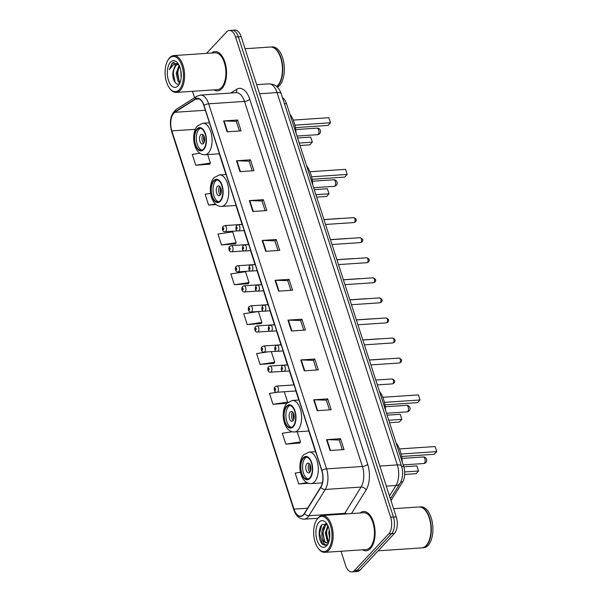 <?xml version="1.0" encoding="UTF-8"?>
<svg xmlns="http://www.w3.org/2000/svg" width="602" height="602" viewBox="0 0 602 602"><rect width="100%" height="100%" fill="white"/><g stroke="black" fill="none" stroke-linecap="round" stroke-linejoin="round"><path stroke-width="0.9" d="M282.488 97.637A12.303 6.374 86.2 0 1 286.492 103.612L403.671 466.407A12.303 6.374 86.2 0 1 402.693 481.841L391.007 500.638M341.025 551.251L345.578 565.353A12.303 6.374 -93.8 0 0 351.771 571.9L357.37 571.524A12.303 6.374 -93.8 0 0 360.056 570.117L394.393 533.462A12.303 6.374 -93.8 0 0 396.251 516.877L241.146 36.647A12.303 6.374 -93.8 0 0 234.953 30.1L232.154 30.288A12.303 6.374 -93.8 0 1 238.347 36.835A12.303 6.374 -93.8 0 0 232.154 30.288L229.354 30.476A12.303 6.374 -93.8 0 0 226.668 31.883L206.531 53.375M351.771 571.9A12.303 6.374 -93.8 0 0 354.458 570.493L388.794 533.839L391.593 533.65A12.303 6.374 -93.8 0 0 393.452 517.065L238.347 36.835L393.452 517.065A12.303 6.374 -93.8 0 1 391.593 533.65L357.257 570.305L391.593 533.65L394.393 533.462M354.57 571.712A12.303 6.374 -93.8 0 0 357.257 570.305A12.303 6.374 -93.8 0 1 354.57 571.712M370.456 548.542A19.685 10.196 -93.8 0 0 374.467 526.11A19.685 10.196 -93.8 0 0 363.525 511.519A19.685 10.196 -93.8 0 0 360.064 512.987A19.685 10.196 -93.8 0 1 363.525 511.519A19.685 10.196 -93.8 0 1 374.467 526.11A19.685 10.196 -93.8 0 1 370.456 548.542A19.685 10.196 -93.8 0 1 366.159 550.8A19.685 10.196 -93.8 0 0 370.456 548.542M221.897 88.599A19.685 10.196 -93.8 0 0 225.908 66.167A19.685 10.196 -93.8 0 0 214.967 51.576A19.685 10.196 -93.8 0 0 211.505 53.044A19.685 10.196 -93.8 0 1 214.967 51.576A19.685 10.196 -93.8 0 1 225.908 66.167A19.685 10.196 -93.8 0 1 221.897 88.599A19.685 10.196 -93.8 0 1 217.6 90.857A19.685 10.196 -93.8 0 0 221.897 88.599M303.468 514.612A13.124 6.795 86.2 0 1 300.601 516.117A13.124 6.795 86.2 0 1 294.002 509.134L171.833 130.89A13.124 6.795 86.2 0 1 174.858 112.311L195.447 99.202A13.124 6.795 86.2 0 1 197.26 98.585A13.124 6.795 86.2 0 1 203.867 105.568L321.777 470.629A13.124 6.795 86.2 0 1 320.731 487.086L304.401 513.378A13.124 6.795 86.2 0 1 303.468 514.612M303.558 514.906A13.447 6.968 -93.8 0 0 304.522 513.634L320.851 487.349A13.447 6.968 -93.8 0 0 321.919 470.478L204.01 105.41A13.447 6.968 -93.8 0 0 195.379 98.886L174.791 111.995A13.447 6.968 -93.8 0 0 171.69 131.04L293.859 509.284A13.447 6.968 -93.8 0 0 303.558 514.906M199.834 153.247L192.256 154.383L195.763 165.249L209.714 164.173M221.498 244.924L236.15 242.734L232.643 231.868L217.992 234.058L221.498 244.924L235.45 243.848M234.366 284.761L249.017 282.571L245.511 271.705L230.859 273.895L234.366 284.761L248.317 283.685M292.196 431.769L282.323 433.252L285.837 444.118L299.788 443.034M277.53 392.203L269.455 393.415L272.969 404.273L286.838 403.348M268.236 351.831L256.587 353.577L260.102 364.436L274.053 363.36M247.234 324.598L261.885 322.409L258.378 311.543L243.727 313.74L247.234 324.598L261.185 323.522M362.539 549.807A19.685 10.196 -93.8 0 0 366.159 550.8A19.685 10.196 -93.8 0 1 362.539 549.807M213.981 89.864A19.685 10.196 -93.8 0 0 217.6 90.857A19.685 10.196 -93.8 0 1 213.981 89.864M192.467 91.308L194.536 97.72M388.794 533.839A12.303 6.374 -93.8 0 0 390.653 517.253L235.548 37.023A12.303 6.374 -93.8 0 0 229.354 30.476M249.326 200.617L263.322 199.676L266.837 210.542L252.832 211.483L249.326 200.617A3.281 1.219 162.1 0 1 249.792 200.609L253.291 211.452M236.458 160.779L250.455 159.839L253.969 170.705L239.965 171.645L236.458 160.779A3.281 1.219 162.1 0 1 236.925 160.772L240.424 171.615M223.59 120.942L237.587 120.001L241.101 130.867L227.097 131.808L223.59 120.942A3.281 1.219 162.1 0 1 224.057 120.934L227.556 131.778M287.929 320.129L301.926 319.195L305.432 330.054L291.436 330.995L287.929 320.129A3.281 1.219 162.1 0 1 288.396 320.121L291.895 330.965M300.797 359.966L314.793 359.033L318.3 369.891L304.303 370.832L300.797 359.966A3.281 1.219 162.1 0 1 301.256 359.958L304.762 370.802M313.665 399.811L327.661 398.87L331.168 409.729L317.171 410.669L313.665 399.811A3.281 1.219 162.1 0 1 314.124 399.796L317.63 410.639M326.532 439.648L340.529 438.707L344.035 449.574L330.039 450.507L326.532 439.648A3.281 1.219 162.1 0 1 326.991 439.633L330.498 450.477M262.194 240.454L276.19 239.513L279.704 250.379L265.7 251.32L262.194 240.454A3.281 1.219 162.1 0 1 262.66 240.446L266.159 251.29M275.061 280.291L289.058 279.351L292.564 290.217L278.568 291.157L275.061 280.291A3.281 1.219 162.1 0 1 275.528 280.284L279.027 291.127M210.625 193.4L205.124 194.22L208.631 205.086L216.11 204.582M300.466 472.299L295.191 473.089L298.705 483.955L308.45 483.301M289.058 279.351L287.771 280.728M290.871 290.33L287.756 280.675L275.528 280.284M276.19 239.513L274.903 240.89M278.004 250.492L274.888 240.838L262.66 240.446M340.529 438.707L339.242 440.077M342.342 449.686L339.227 440.024L326.991 439.633M327.661 398.87L326.374 400.24M329.475 409.849L326.359 400.187L314.124 399.796M314.793 359.033L313.507 360.402M316.607 370.012L313.491 360.35L301.256 359.958M301.926 319.195L300.639 320.565M303.739 330.167L300.624 320.512L288.396 320.121M237.587 120.001L236.3 121.378M239.408 130.98L236.285 121.326L224.057 120.934M250.455 159.839L249.168 161.216M252.276 170.817L249.153 161.163L236.925 160.772M263.322 199.676L262.036 201.053M265.136 210.655L262.02 201L249.792 200.609M261.885 322.409L261.095 323.673M260.102 364.436L274.753 362.246L273.963 363.51M271.321 351.621L274.753 362.246M272.969 404.273L287.621 402.083L286.823 403.348M284.279 391.751L287.621 402.083M285.837 444.118L300.488 441.921L299.691 443.185M297.215 431.784L300.488 441.921M298.705 483.955L307.035 482.706M249.017 282.571L248.227 283.835M236.15 242.734L235.359 243.998M208.631 205.086L215.501 204.055M195.763 165.249L210.414 163.052L209.624 164.316M207.682 154.586L210.414 163.052M317.818 518.405A17.631 9.135 -93.8 0 0 316.389 520.354A17.631 9.135 -93.8 0 0 318.27 548.347A17.631 9.135 -93.8 0 0 327.879 549.551A17.631 9.135 -93.8 0 0 330.536 525.772A17.631 9.135 -93.8 0 0 317.818 518.405M318.27 548.347L318.751 548.971A18.451 9.557 -93.8 0 0 324.779 552.343A18.451 9.557 -93.8 0 0 328.812 550.228A18.451 9.557 -93.8 0 0 332.567 529.196A18.451 9.557 -93.8 0 0 322.311 515.523A18.451 9.557 -93.8 0 0 318.285 517.637A18.451 9.557 -93.8 0 0 316.787 519.669L316.389 520.354M324.779 552.343L366.076 549.573A18.451 9.557 -93.8 0 0 370.102 547.459A18.451 9.557 -93.8 0 0 373.865 526.426A18.451 9.557 -93.8 0 0 363.608 512.746L322.311 515.523M378.139 550.815L421.686 547.895A20.506 10.618 -93.8 0 0 426.156 545.547A20.506 10.618 -93.8 0 0 427.819 543.282A20.506 10.618 -93.8 0 0 425.637 510.729A20.506 10.618 -93.8 0 0 418.939 506.982L393.61 508.682M421.859 547.88A20.506 10.618 -93.8 0 0 422.032 547.873A20.506 10.618 -93.8 0 0 426.509 545.525A20.506 10.618 -93.8 0 0 430.686 522.152A20.506 10.618 -93.8 0 0 419.285 506.959A20.506 10.618 -93.8 0 0 419.112 506.974M422.032 547.873L423.612 547.767A20.506 10.618 -93.8 0 0 428.082 545.412A20.506 10.618 -93.8 0 0 432.259 522.047A20.506 10.618 -93.8 0 0 420.866 506.854L419.285 506.959M327.277 524.523L322.22 524.485C317.879 527.999 318.39 540.859 322.506 544.321L325.223 545.337L326.991 544.675C324.651 545.48 323.086 543.275 322.303 538.06C321.227 532.815 321.987 528.624 324.576 525.501L326.848 524.417M327.097 542.981L324.749 541.537L322.687 533.312L325.449 525.441L327.187 524.447M329.587 538.572L328.812 532.898L329.211 529.715M329.813 535.539L329.693 532.725M328.466 542.41L327.375 541.364L325.313 533.131L327.804 525.538M328.812 541.928L326.186 533.079L328.105 526.216M322.303 538.06A9.271 4.801 -93.8 0 0 326.969 542.996A9.271 4.801 -93.8 0 0 328.715 542.199M326.66 545.788A13.372 6.923 -93.8 0 0 327.744 544.313A13.372 6.923 -93.8 0 0 326.322 523.085A13.372 6.923 -93.8 0 0 319.03 522.175A13.372 6.923 -93.8 0 0 317.013 540.205A13.372 6.923 -93.8 0 0 326.66 545.788M427.871 543.2A20.295 10.512 -93.8 0 0 427.924 543.117A20.295 10.512 -93.8 0 0 425.757 510.88A20.295 10.512 -93.8 0 0 425.697 510.805M325.306 545.329L322.258 543.546L319.564 533.357L321.777 524.944M324.553 541.266L323.063 533.124L323.899 527.706M325.02 525.125L326.013 523.725M328.052 541.032L326.562 532.89L327.405 527.465M324.169 525.93L325.705 523.612M309.729 477.875A11.069 5.734 -93.8 0 0 311.986 465.256A11.069 5.734 -93.8 0 0 305.831 457.053A11.069 5.734 -93.8 0 0 303.416 458.325A11.069 5.734 -93.8 0 0 301.158 470.937A11.069 5.734 -93.8 0 0 307.313 479.147A11.069 5.734 -93.8 0 0 309.729 477.875M306.711 457.121A11.069 5.734 -93.8 0 0 305.161 458.205A11.069 5.734 -93.8 0 0 302.776 469.996A11.069 5.734 -93.8 0 0 308.179 478.959M402.294 462.14A23.99 12.424 -93.8 0 0 396.093 442.959M404.672 471.938L418.548 471.005L416.042 473.676L404.687 474.444M416.908 465.94L418.548 471.005L416.908 465.94L403.799 466.821M401.082 454.006L436.721 451.613L434.215 454.284L401.617 456.474M435.08 446.541L436.721 451.613L435.08 446.541L399.457 448.934M309.729 472.329A4.921 2.551 -93.8 0 0 310.73 466.723A4.921 2.551 -93.8 0 0 307.991 463.073A4.921 2.551 -93.8 0 0 306.922 463.638A4.921 2.551 -93.8 0 0 305.914 469.244A4.921 2.551 -93.8 0 0 308.653 472.894A4.921 2.551 -93.8 0 0 309.729 472.329M309.262 463.6A4.921 2.551 -93.8 0 0 308.232 467.987A4.921 2.551 -93.8 0 0 309.834 472.201M310.474 471.035A6.562 3.401 86.2 0 1 310.045 464.669M310.7 470.26A5.742 2.972 86.2 0 1 310.369 465.406M169.26 58.462A17.631 9.135 -93.8 0 0 167.83 60.403A17.631 9.135 -93.8 0 0 169.711 88.404A17.631 9.135 -93.8 0 0 179.321 89.608A17.631 9.135 -93.8 0 0 181.977 65.829A17.631 9.135 -93.8 0 0 169.26 58.462M169.711 88.404L170.193 89.028A18.451 9.557 -93.8 0 0 176.22 92.399A18.451 9.557 -93.8 0 0 180.254 90.285A18.451 9.557 -93.8 0 0 184.009 69.253A18.451 9.557 -93.8 0 0 173.752 55.58A18.451 9.557 -93.8 0 0 169.726 57.687A18.451 9.557 -93.8 0 0 168.229 59.726L167.83 60.403M176.22 92.399L217.518 89.623A18.451 9.557 -93.8 0 0 221.544 87.516A18.451 9.557 -93.8 0 0 225.306 66.483A18.451 9.557 -93.8 0 0 215.049 52.803L173.752 55.58M276.604 86.522A20.506 10.618 -93.8 0 0 277.605 85.597A20.506 10.618 -93.8 0 0 279.26 83.339A20.506 10.618 -93.8 0 0 277.078 50.779A20.506 10.618 -93.8 0 0 270.381 47.031L245.052 48.732M276.754 86.65A20.506 10.618 -93.8 0 0 277.951 85.574A20.506 10.618 -93.8 0 0 282.127 62.209A20.506 10.618 -93.8 0 0 270.727 47.009A20.506 10.618 -93.8 0 0 270.554 47.024M277.326 87.177A20.506 10.618 -93.8 0 0 279.524 85.469A20.506 10.618 -93.8 0 0 283.7 62.104A20.506 10.618 -93.8 0 0 272.307 46.903L270.727 47.009M179.923 82.873L178.072 81.466L176.168 73.226L179.118 65.325M178.96 65.024L177.169 64.549L175.144 65.61L173 71.698L175.754 65.573L177.598 64.557M181.112 77.974L180.848 70.743M180.118 82.361L179.185 81.39L177.281 73.151L179.471 66.085M178.29 63.88L172.24 62.977L169.305 69.697L173.572 64.474L178.327 64.745M178.102 85.845A13.372 6.923 -93.8 0 0 179.185 84.37A13.372 6.923 -93.8 0 0 177.763 63.135A13.372 6.923 -93.8 0 0 170.471 62.224A13.372 6.923 -93.8 0 0 168.455 80.262A13.372 6.923 -93.8 0 0 178.102 85.845M173 71.698C171.668 79.517 176.582 86.929 179.75 83.114M279.313 83.257A20.295 10.512 -93.8 0 0 279.366 83.166A20.295 10.512 -93.8 0 0 277.198 50.937A20.295 10.512 -93.8 0 0 277.138 50.861M169.305 69.697L172.45 63.248L174.129 62.141M175.122 82.504L173.316 73.211L174.151 67.838M179.193 81.398L177.756 72.917L178.598 67.537M293.054 426.231A11.069 5.734 -93.8 0 0 295.304 413.612A11.069 5.734 -93.8 0 0 289.148 405.409A11.069 5.734 -93.8 0 0 286.733 406.674A11.069 5.734 -93.8 0 0 284.483 419.293A11.069 5.734 -93.8 0 0 290.631 427.503A11.069 5.734 -93.8 0 0 293.054 426.231M290.036 405.477A11.069 5.734 -93.8 0 0 288.486 406.561A11.069 5.734 -93.8 0 0 286.093 418.352A11.069 5.734 -93.8 0 0 291.503 427.315M385.611 410.496A23.99 12.424 -93.8 0 0 379.418 391.315M388.757 420.241L401.865 419.361L399.359 422.032L389.547 422.694M400.225 414.296L401.865 419.361L400.225 414.296L387.124 415.169M384.4 402.362L420.038 399.969L417.532 402.64L384.934 404.83M418.398 394.897L420.038 399.969L418.398 394.897L382.774 397.29M293.046 420.685A4.921 2.551 -93.8 0 0 294.047 415.079A4.921 2.551 -93.8 0 0 291.315 411.429A4.921 2.551 -93.8 0 0 290.239 411.994A4.921 2.551 -93.8 0 0 289.238 417.6A4.921 2.551 -93.8 0 0 291.97 421.249A4.921 2.551 -93.8 0 0 293.046 420.685M292.58 411.956A4.921 2.551 -93.8 0 0 291.549 416.343A4.921 2.551 -93.8 0 0 293.159 420.557M293.791 419.391A6.562 3.401 86.2 0 1 293.362 413.025M294.017 418.616A5.742 2.972 86.2 0 1 293.693 413.762M220.197 200.677A11.069 5.734 -93.8 0 0 222.454 188.057A11.069 5.734 -93.8 0 0 216.299 179.855A11.069 5.734 -93.8 0 0 213.883 181.119A11.069 5.734 -93.8 0 0 211.626 193.739A11.069 5.734 -93.8 0 0 217.781 201.948A11.069 5.734 -93.8 0 0 220.197 200.677M217.179 179.923A11.069 5.734 -93.8 0 0 215.629 181.006A11.069 5.734 -93.8 0 0 213.243 192.798A11.069 5.734 -93.8 0 0 218.646 201.76M312.762 184.942A23.99 12.424 -93.8 0 0 306.561 165.761M315.907 194.687L329.016 193.806L326.51 196.478L316.697 197.14M327.375 188.735L329.016 193.806L327.375 188.735L314.267 189.615M311.55 176.807L347.188 174.414L344.683 177.086L312.084 179.276M345.548 169.343L347.188 174.414L345.548 169.343L309.917 171.736M220.197 195.131A4.921 2.551 -93.8 0 0 221.197 189.525A4.921 2.551 -93.8 0 0 218.458 185.875A4.921 2.551 -93.8 0 0 217.39 186.439A4.921 2.551 -93.8 0 0 216.381 192.046A4.921 2.551 -93.8 0 0 219.12 195.695A4.921 2.551 -93.8 0 0 220.197 195.131M219.73 186.402A4.921 2.551 -93.8 0 0 218.699 190.789A4.921 2.551 -93.8 0 0 220.302 195.003M220.942 193.836A6.562 3.401 86.2 0 1 220.513 187.47M221.167 193.061A5.742 2.972 86.2 0 1 220.836 188.208M203.521 149.033A11.069 5.734 -93.8 0 0 205.771 136.413A11.069 5.734 -93.8 0 0 199.616 128.211A11.069 5.734 -93.8 0 0 197.2 129.475A11.069 5.734 -93.8 0 0 194.95 142.095A11.069 5.734 -93.8 0 0 201.098 150.304A11.069 5.734 -93.8 0 0 203.521 149.033M200.504 128.279A11.069 5.734 -93.8 0 0 198.953 129.362A11.069 5.734 -93.8 0 0 196.561 141.154A11.069 5.734 -93.8 0 0 201.971 150.116M296.079 133.298A23.99 12.424 -93.8 0 0 289.886 114.117M299.224 143.043L312.333 142.162L309.827 144.834L300.014 145.496M310.692 137.09L312.333 142.162L310.692 137.09L297.591 137.971M294.867 125.163L330.506 122.77L328 125.442L295.401 127.632M328.865 117.699L330.506 122.77L328.865 117.699L293.242 120.091M203.514 143.487A4.921 2.551 -93.8 0 0 204.514 137.881A4.921 2.551 -93.8 0 0 201.783 134.231A4.921 2.551 -93.8 0 0 200.707 134.795A4.921 2.551 -93.8 0 0 199.706 140.401A4.921 2.551 -93.8 0 0 202.438 144.051A4.921 2.551 -93.8 0 0 203.514 143.487M203.047 134.758A4.921 2.551 -93.8 0 0 202.016 139.145A4.921 2.551 -93.8 0 0 203.626 143.359M204.259 142.192A6.562 3.401 86.2 0 1 203.83 135.826M204.484 141.417A5.742 2.972 86.2 0 1 204.161 136.564M400.789 481.961L402.693 481.841M401.639 466.542L403.671 466.407M284.46 103.747L286.492 103.612M396.251 516.877L390.653 517.253M360.056 570.117L354.458 570.493M241.146 36.647L235.548 37.023M389.494 495.95L396.003 485.475L386.318 486.123M401.534 466.196A8.202 3.055 162.1 0 0 397.305 464.902L277.048 92.58A16.404 8.496 -93.8 0 0 268.793 83.851C273.06 84.212 275.739 85.168 276.83 86.718C278.252 87.636 279.727 90.022 281.277 93.882L401.534 466.196C403.4 472.344 402.904 478.056 400.044 483.331A8.202 5.689 -148.2 0 1 396.003 485.475A16.404 8.496 -93.8 0 0 397.305 464.902L379.847 466.068M281.277 93.882A8.202 3.055 162.1 0 0 277.048 92.58L259.59 93.754M294.002 509.134L307.607 508.216M204.01 105.41A4.101 1.528 -17.9 0 1 208.653 103.815L326.57 468.875A16.404 8.496 86.2 0 1 325.261 489.449L308.931 515.741A16.404 8.496 86.2 0 1 307.757 517.284A16.404 8.496 86.2 0 1 304.183 519.165L317.751 518.254M344.284 514.048A16.404 8.496 -93.8 0 0 344.765 513.333L361.095 487.048A16.404 8.496 -93.8 0 0 362.404 466.467L244.487 101.407A16.404 8.496 -93.8 0 0 236.24 92.678L200.398 95.086A16.404 8.496 86.2 0 1 208.653 103.815L244.487 101.407A4.101 1.528 162.1 0 0 249.777 99.262L367.694 464.323A20.506 10.618 86.2 0 1 366.061 490.043L351.448 513.566M304.522 513.634A4.101 2.844 -148.2 0 0 308.931 515.741L344.765 513.333A4.101 2.844 31.8 0 1 347.188 513.852M367.694 464.323A4.101 1.528 162.1 0 1 362.404 466.467L326.57 468.875A4.101 1.528 162.1 0 0 321.919 470.478M195.379 98.886A4.101 3.379 -122.5 0 1 196.771 96.297L176.183 109.406C170.584 114.365 169.072 121.747 171.645 131.545L293.814 509.789A4.101 1.528 -17.9 0 1 293.859 509.284M366.061 490.043A4.101 2.844 31.8 0 0 361.095 487.048L325.261 489.449A4.101 2.844 -148.2 0 1 320.851 487.349M174.791 111.995A4.101 3.379 -122.5 0 1 176.183 109.406M171.69 131.04A4.101 1.528 162.1 0 0 171.645 131.545M230.777 93.047L236.631 89.314A20.506 10.618 86.2 0 1 249.777 99.262M235.721 92.716A4.101 3.379 57.5 0 0 236.631 89.314M195.447 99.202L199.142 98.954M174.858 112.311L205.38 110.264M171.833 130.89L195.326 129.317M219.278 153.811L225.953 174.482M235.961 205.455L242.087 224.426M244.066 230.551L248.566 244.487M250.545 250.613L255.045 264.556M257.024 270.674L261.531 284.618M263.503 290.736L268.01 304.68M269.982 310.805L274.489 324.749M276.468 330.867L280.968 344.811M282.948 350.928L287.447 364.872M289.427 370.998L293.926 384.934M295.875 390.969L298.803 400.037M308.811 431.009L315.486 451.681M303.242 457.776A11.686 6.058 -93.8 0 0 301.474 473.541A11.686 6.058 -93.8 0 0 309.91 478.424A11.686 6.058 -93.8 0 0 311.67 462.66A11.686 6.058 -93.8 0 0 303.242 457.776M314.575 481.811A15.787 8.18 86.2 0 1 311.129 483.617C299.465 483.857 296.658 461.892 303.747 454.743L309.014 452.11A15.787 8.18 86.2 0 1 317.788 463.811A15.787 8.18 86.2 0 1 314.575 481.811M423.244 456.978A3.281 1.701 86.2 0 1 424.892 458.724A3.281 1.701 86.2 0 1 424.395 463.149A3.281 1.701 86.2 0 1 423.68 463.525A3.281 3.281 0 0 0 426.585 459.243A3.281 3.281 0 0 0 423.244 456.978L401.925 458.408M286.56 406.132A11.686 6.058 -93.8 0 0 284.799 421.897A11.686 6.058 -93.8 0 0 293.227 426.78A11.686 6.058 -93.8 0 0 294.988 411.016A11.686 6.058 -93.8 0 0 286.56 406.132M297.892 430.167A15.787 8.18 86.2 0 1 294.453 431.973C282.789 432.213 279.975 410.248 287.064 403.092L292.331 400.465A15.787 8.18 86.2 0 1 301.113 412.167A15.787 8.18 86.2 0 1 297.892 430.167M406.561 405.334A3.281 1.701 86.2 0 1 408.209 407.08A3.281 1.701 86.2 0 1 407.72 411.505A3.281 1.701 86.2 0 1 406.997 411.881A3.281 3.281 0 0 0 409.902 407.599A3.281 3.281 0 0 0 406.561 405.334L385.25 406.764M213.71 180.577A11.686 6.058 -93.8 0 0 211.942 196.342A11.686 6.058 -93.8 0 0 220.377 201.226A11.686 6.058 -93.8 0 0 222.138 185.461A11.686 6.058 -93.8 0 0 213.71 180.577M225.043 204.612A15.787 8.18 86.2 0 1 221.596 206.418C209.932 206.659 207.126 184.694 214.214 177.537L219.482 174.911A15.787 8.18 86.2 0 1 228.256 186.612A15.787 8.18 86.2 0 1 225.043 204.612M333.711 179.78A3.281 1.701 86.2 0 1 335.359 181.526A3.281 1.701 86.2 0 1 334.862 185.95A3.281 1.701 86.2 0 1 334.148 186.327A3.281 3.281 0 0 0 337.052 182.045A3.281 3.281 0 0 0 333.711 179.78L312.393 181.21M197.027 128.933A11.686 6.058 -93.8 0 0 195.259 144.698A11.686 6.058 -93.8 0 0 203.694 149.582A11.686 6.058 -93.8 0 0 205.455 133.817A11.686 6.058 -93.8 0 0 197.027 128.933M208.36 152.968A15.787 8.18 86.2 0 1 204.913 154.774C193.257 155.015 190.443 133.05 197.531 125.893L202.799 123.267A15.787 8.18 86.2 0 1 211.58 134.968A15.787 8.18 86.2 0 1 208.36 152.968M317.028 128.136A3.281 1.701 86.2 0 1 318.676 129.881A3.281 1.701 86.2 0 1 318.18 134.306A3.281 1.701 86.2 0 1 317.465 134.682A3.281 3.281 0 0 0 320.369 130.401A3.281 3.281 0 0 0 317.028 128.136L295.71 129.565M392.963 383.587A2.461 1.272 -93.8 0 0 393.467 380.788A2.461 1.272 -93.8 0 0 392.098 378.959C394.799 380.02 395.386 381.427 393.874 383.181L392.429 383.873A2.461 1.272 -93.8 0 0 392.963 383.587M294.092 384.926L276.574 386.1A3.078 1.595 86.2 0 1 278.282 388.38A3.078 1.595 86.2 0 1 277.65 391.887A3.078 1.595 86.2 0 1 276.98 392.241L296.041 390.961M275.317 390.194A1.023 0.534 -93.8 0 0 275.475 388.809A1.023 0.534 -93.8 0 0 274.73 388.38A1.023 0.534 -93.8 0 0 274.58 389.765A1.023 0.534 -93.8 0 0 275.317 390.194M385.965 358.965A2.461 1.272 -93.8 0 0 385.619 358.897L386.236 358.95M287.613 364.865L270.087 366.039A3.078 1.595 86.2 0 1 271.795 368.319A3.078 1.595 86.2 0 1 271.171 371.825A3.078 1.595 86.2 0 1 270.501 372.179L283.256 371.321M268.838 370.132A1.023 0.534 -93.8 0 0 268.996 368.748A1.023 0.534 -93.8 0 0 268.251 368.319A1.023 0.534 -93.8 0 0 268.101 369.703A1.023 0.534 -93.8 0 0 268.838 370.132M379.486 338.903A2.461 1.272 -93.8 0 0 379.14 338.836L379.757 338.881M281.134 344.795L263.608 345.977A3.078 1.595 86.2 0 1 265.316 348.257A3.078 1.595 86.2 0 1 264.692 351.756A3.078 1.595 86.2 0 1 264.022 352.11L276.777 351.252M262.359 350.063A1.023 0.534 -93.8 0 0 262.51 348.686A1.023 0.534 -93.8 0 0 261.772 348.257A1.023 0.534 -93.8 0 0 261.622 349.642A1.023 0.534 -93.8 0 0 262.359 350.063M373.007 318.834A2.461 1.272 -93.8 0 0 372.661 318.774L373.278 318.819M274.655 324.734L257.129 325.908A3.078 1.595 86.2 0 1 258.837 328.188A3.078 1.595 86.2 0 1 258.213 331.694A3.078 1.595 86.2 0 1 257.543 332.048L270.298 331.19M255.88 330.001A1.023 0.534 -93.8 0 0 256.031 328.617A1.023 0.534 -93.8 0 0 255.293 328.195A1.023 0.534 -93.8 0 0 255.135 329.572A1.023 0.534 -93.8 0 0 255.88 330.001M366.52 298.773A2.461 1.272 -93.8 0 0 366.174 298.705L366.799 298.758M268.176 304.672L250.65 305.846A3.078 1.595 86.2 0 1 252.358 308.126A3.078 1.595 86.2 0 1 251.734 311.633A3.078 1.595 86.2 0 1 251.064 311.986L263.819 311.129M249.394 309.94A1.023 0.534 -93.8 0 0 249.552 308.555A1.023 0.534 -93.8 0 0 248.814 308.126A1.023 0.534 -93.8 0 0 248.656 309.511A1.023 0.534 -93.8 0 0 249.394 309.94M360.041 278.711A2.461 1.272 -93.8 0 0 359.695 278.643L360.32 278.688M261.689 284.611L244.171 285.784A3.078 1.595 86.2 0 1 245.879 288.065A3.078 1.595 86.2 0 1 245.255 291.571A3.078 1.595 86.2 0 1 244.578 291.917L257.34 291.067M242.915 289.878A1.023 0.534 -93.8 0 0 243.073 288.493A1.023 0.534 -93.8 0 0 242.335 288.065A1.023 0.534 -93.8 0 0 242.177 289.449A1.023 0.534 -93.8 0 0 242.915 289.878M353.562 258.649A2.461 1.272 -93.8 0 0 353.216 258.582L353.833 258.627M255.21 264.541L237.685 265.723A3.078 1.595 86.2 0 1 239.4 268.003A3.078 1.595 86.2 0 1 238.768 271.502A3.078 1.595 86.2 0 1 238.099 271.856L250.853 270.998M236.435 269.809A1.023 0.534 -93.8 0 0 236.594 268.432A1.023 0.534 -93.8 0 0 235.849 268.003A1.023 0.534 -93.8 0 0 235.698 269.38A1.023 0.534 -93.8 0 0 236.435 269.809M347.083 238.58A2.461 1.272 -93.8 0 0 346.737 238.52L347.354 238.565M248.731 244.48L231.206 245.654A3.078 1.595 86.2 0 1 232.914 247.934A3.078 1.595 86.2 0 1 232.289 251.44A3.078 1.595 86.2 0 1 231.619 251.794L244.374 250.936M229.956 249.747A1.023 0.534 -93.8 0 0 230.107 248.363A1.023 0.534 -93.8 0 0 229.37 247.934A1.023 0.534 -93.8 0 0 229.219 249.318A1.023 0.534 -93.8 0 0 229.956 249.747M340.604 218.518A2.461 1.272 -93.8 0 0 340.258 218.451L340.875 218.503M242.252 224.418L224.727 225.592A3.078 1.595 86.2 0 1 226.435 227.872A3.078 1.595 86.2 0 1 225.81 231.379A3.078 1.595 86.2 0 1 225.14 231.732L237.895 230.875M223.477 229.686A1.023 0.534 -93.8 0 0 223.628 228.301A1.023 0.534 -93.8 0 0 222.89 227.872A1.023 0.534 -93.8 0 0 222.732 229.257A1.023 0.534 -93.8 0 0 223.477 229.686M399.021 358.092C401.715 359.146 402.309 360.553 400.797 362.306L399.344 362.998A2.461 1.272 -93.8 0 0 399.886 362.72A2.461 1.272 -93.8 0 0 400.383 359.913A2.461 1.272 -93.8 0 0 399.021 358.092L369.327 360.079M284.573 371.013A3.078 1.595 86.2 0 1 283.903 371.366C281.337 371.494 280.675 369.703 281.909 365.993L283.489 365.226A3.078 1.595 86.2 0 1 285.197 367.506A3.078 1.595 86.2 0 1 284.573 371.013M281.653 367.506A1.023 0.534 -93.8 0 0 281.495 368.891A1.023 0.534 -93.8 0 0 282.24 369.319A1.023 0.534 -93.8 0 0 282.391 367.935A1.023 0.534 -93.8 0 0 281.653 367.506M392.534 338.023C395.236 339.084 395.83 340.484 394.318 342.245L392.865 342.937A2.461 1.272 -93.8 0 0 393.407 342.651A2.461 1.272 -93.8 0 0 393.904 339.852A2.461 1.272 -93.8 0 0 392.534 338.023L362.848 340.017M278.094 350.951A3.078 1.595 86.2 0 1 277.424 351.305C274.858 351.425 274.196 349.634 275.43 345.924L277.01 345.164A3.078 1.595 86.2 0 1 278.718 347.444A3.078 1.595 86.2 0 1 278.094 350.951M275.174 347.444A1.023 0.534 -93.8 0 0 275.016 348.829A1.023 0.534 -93.8 0 0 275.761 349.258A1.023 0.534 -93.8 0 0 275.912 347.873A1.023 0.534 -93.8 0 0 275.174 347.444M386.055 317.961C388.757 319.015 389.351 320.422 387.838 322.183L386.386 322.868A2.461 1.272 -93.8 0 0 386.92 322.589A2.461 1.272 -93.8 0 0 387.425 319.782A2.461 1.272 -93.8 0 0 386.055 317.961L356.369 319.955M271.615 330.889A3.078 1.595 86.2 0 1 270.938 331.235C268.379 331.363 267.709 329.572 268.943 325.863L270.531 325.103A3.078 1.595 86.2 0 1 272.239 327.383A3.078 1.595 86.2 0 1 271.615 330.889M268.695 327.383A1.023 0.534 -93.8 0 0 268.537 328.767A1.023 0.534 -93.8 0 0 269.275 329.196A1.023 0.534 -93.8 0 0 269.433 327.812A1.023 0.534 -93.8 0 0 268.695 327.383M379.576 297.9C382.278 298.953 382.864 300.36 381.352 302.114L379.907 302.806A2.461 1.272 -93.8 0 0 380.441 302.528A2.461 1.272 -93.8 0 0 380.946 299.721A2.461 1.272 -93.8 0 0 379.576 297.9L349.882 299.894M265.128 310.82A3.078 1.595 86.2 0 1 264.459 311.174C261.9 311.302 261.23 309.511 262.464 305.801L264.045 305.041A3.078 1.595 86.2 0 1 265.76 307.313A3.078 1.595 86.2 0 1 265.128 310.82M262.209 307.321A1.023 0.534 -93.8 0 0 262.058 308.698A1.023 0.534 -93.8 0 0 262.796 309.127A1.023 0.534 -93.8 0 0 262.954 307.742A1.023 0.534 -93.8 0 0 262.209 307.321M373.097 277.831C375.791 278.892 376.385 280.299 374.873 282.052L373.428 282.744A2.461 1.272 -93.8 0 0 373.962 282.458A2.461 1.272 -93.8 0 0 374.467 279.659A2.461 1.272 -93.8 0 0 373.097 277.831L343.403 279.825M258.649 290.758A3.078 1.595 86.2 0 1 257.98 291.112C255.414 291.24 254.751 289.449 255.985 285.732L257.566 284.972A3.078 1.595 86.2 0 1 259.274 287.252A3.078 1.595 86.2 0 1 258.649 290.758M255.73 287.252A1.023 0.534 -93.8 0 0 255.579 288.636A1.023 0.534 -93.8 0 0 256.317 289.065A1.023 0.534 -93.8 0 0 256.475 287.681A1.023 0.534 -93.8 0 0 255.73 287.252M366.618 257.769C369.312 258.822 369.906 260.23 368.394 261.99L366.949 262.683A2.461 1.272 -93.8 0 0 367.483 262.397A2.461 1.272 -93.8 0 0 367.98 259.59A2.461 1.272 -93.8 0 0 366.618 257.769L336.924 259.763M252.17 270.697A3.078 1.595 86.2 0 1 251.501 271.05C248.935 271.171 248.272 269.38 249.506 265.67L251.087 264.91A3.078 1.595 86.2 0 1 252.795 267.19A3.078 1.595 86.2 0 1 252.17 270.697M249.251 267.19A1.023 0.534 -93.8 0 0 249.093 268.575A1.023 0.534 -93.8 0 0 249.838 269.004A1.023 0.534 -93.8 0 0 249.988 267.619A1.023 0.534 -93.8 0 0 249.251 267.19M360.139 237.707C362.833 238.761 363.427 240.168 361.915 241.929L360.463 242.614A2.461 1.272 -93.8 0 0 361.004 242.335A2.461 1.272 -93.8 0 0 361.501 239.528A2.461 1.272 -93.8 0 0 360.139 237.707L330.445 239.701M245.691 250.628A3.078 1.595 86.2 0 1 245.022 250.981C242.455 251.109 241.793 249.318 243.027 245.608L244.608 244.848A3.078 1.595 86.2 0 1 246.316 247.129A3.078 1.595 86.2 0 1 245.691 250.628M242.772 247.129A1.023 0.534 -93.8 0 0 242.614 248.506A1.023 0.534 -93.8 0 0 243.358 248.935A1.023 0.534 -93.8 0 0 243.509 247.557A1.023 0.534 -93.8 0 0 242.772 247.129M353.652 217.646C356.354 218.699 356.948 220.106 355.436 221.86L353.984 222.552A2.461 1.272 -93.8 0 0 354.525 222.273A2.461 1.272 -93.8 0 0 355.022 219.467A2.461 1.272 -93.8 0 0 353.652 217.646L323.966 219.632M239.212 230.566A3.078 1.595 86.2 0 1 238.535 230.92C235.976 231.048 235.314 229.257 236.541 225.547L238.129 224.779A3.078 1.595 86.2 0 1 239.837 227.059A3.078 1.595 86.2 0 1 239.212 230.566M236.293 227.059A1.023 0.534 -93.8 0 0 236.135 228.444A1.023 0.534 -93.8 0 0 236.872 228.873A1.023 0.534 -93.8 0 0 237.03 227.488A1.023 0.534 -93.8 0 0 236.293 227.059M268.793 83.851L256.655 84.664M400.044 483.331L390.42 498.817M200.398 95.086L196.771 96.297M293.814 509.789C295.906 515.974 299.36 519.097 304.183 519.165M322.371 482.864L311.129 483.617M315.651 451.666L309.014 452.11M403.182 464.902L423.68 463.525M308.976 430.994L294.453 431.973M298.968 400.021L292.331 400.465M386.499 413.258L406.997 411.881M236.127 205.44L221.596 206.418M226.119 174.467L219.482 174.911M313.65 187.704L334.148 186.327M219.444 153.796L204.913 154.774M209.436 122.823L202.799 123.267M296.967 136.06L317.465 134.682M392.098 378.959L375.776 380.058M276.574 386.1L274.986 386.86C273.767 387.936 273.857 392.602 276.98 392.241M392.429 383.873L377.341 384.889M385.619 358.897L369.297 359.996M270.087 366.039L268.507 366.799C267.288 367.875 267.378 372.54 270.501 372.179M379.14 338.836L362.818 339.934M263.608 345.977L262.028 346.737C260.801 347.813 260.899 352.471 264.022 352.11M372.661 318.774L356.339 319.865M257.129 325.908L255.549 326.675C254.322 327.744 254.413 332.409 257.543 332.048M366.174 298.705L349.86 299.804M250.65 305.846L249.062 306.606C247.843 307.682 247.934 312.348 251.064 311.986M359.695 278.643L343.381 279.742M244.171 285.784L242.583 286.544C241.364 287.621 241.455 292.279 244.578 291.917M353.216 258.582L336.894 259.673M237.685 265.723L236.104 266.483C234.885 267.559 234.976 272.217 238.099 271.856M346.737 238.52L330.415 239.611M231.206 245.654L229.625 246.414C228.399 247.49 228.497 252.155 231.619 251.794M340.258 218.451L323.936 219.549M224.727 225.592L223.146 226.352C221.92 227.428 222.01 232.094 225.14 231.732M399.344 362.998L370.885 364.91M289.592 370.982L283.903 371.366M287.643 364.947L283.489 365.226M392.865 342.937L364.406 344.848M283.113 350.921L277.424 351.305M281.164 344.886L277.01 345.164M386.386 322.868L357.927 324.779M276.634 330.859L270.938 331.235M274.685 324.824L270.531 325.103M379.907 302.806L351.448 304.717M270.147 310.79L264.459 311.174M268.199 304.755L264.045 305.041M373.428 282.744L344.961 284.656M263.668 290.728L257.98 291.112M261.719 284.693L257.566 284.972M366.949 262.683L338.482 264.594M257.189 270.667L251.501 271.05M255.24 264.632L251.087 264.91M360.463 242.614L332.003 244.525M250.71 250.598L245.022 250.981M248.761 244.57L244.608 244.848M353.984 222.552L325.524 224.463M244.231 230.536L238.535 230.92M242.282 224.501L238.129 224.779"/></g></svg>
